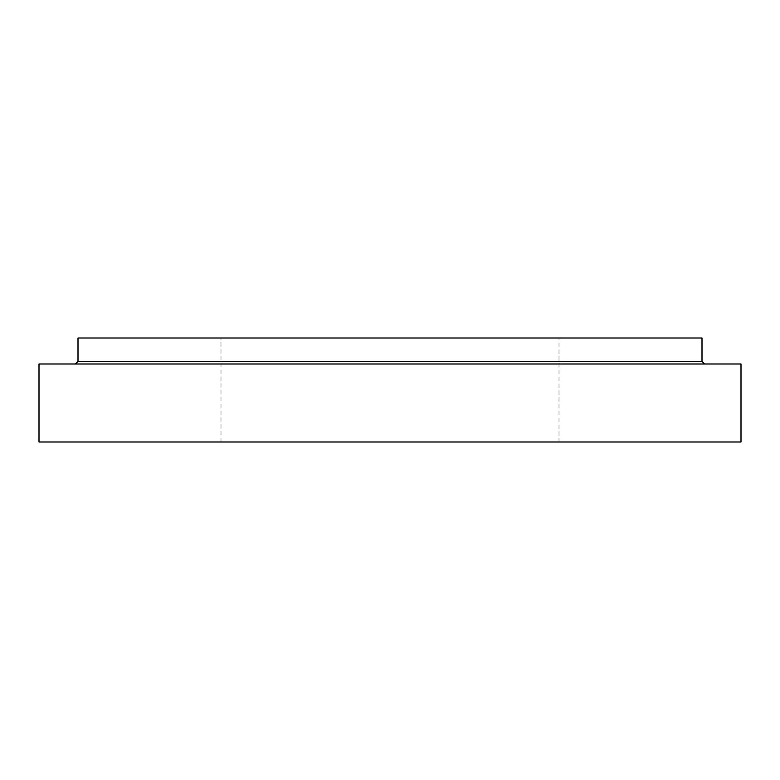 <?xml version="1.0" encoding="UTF-8"?>
<svg xmlns="http://www.w3.org/2000/svg" width="780" height="780" viewBox="0 0 780 780"><rect width="100%" height="100%" fill="white"/><g stroke="black" fill="none" stroke-linecap="round" stroke-linejoin="round"><path stroke-width="0.58" stroke-dasharray="3.9 2.92" d="M558.997 441.997L221.003 441.997L558.997 441.997L558.997 338.003L221.003 338.003L558.997 338.003M39 441.997L741 441.997M78 338.003L702 338.003M704.603 363.997L75.397 363.997L704.603 363.997M39 363.997L741 363.997M78 361.403L702 361.403M221.003 441.997L221.003 338.003"/><path stroke-width="1.17" d="M741 441.997L39 441.997L39 363.997L741 363.997L741 441.997M704.603 363.997L702 361.403L702 338.003L78 338.003L78 361.403L75.397 363.997M702 361.403L78 361.403"/></g></svg>

